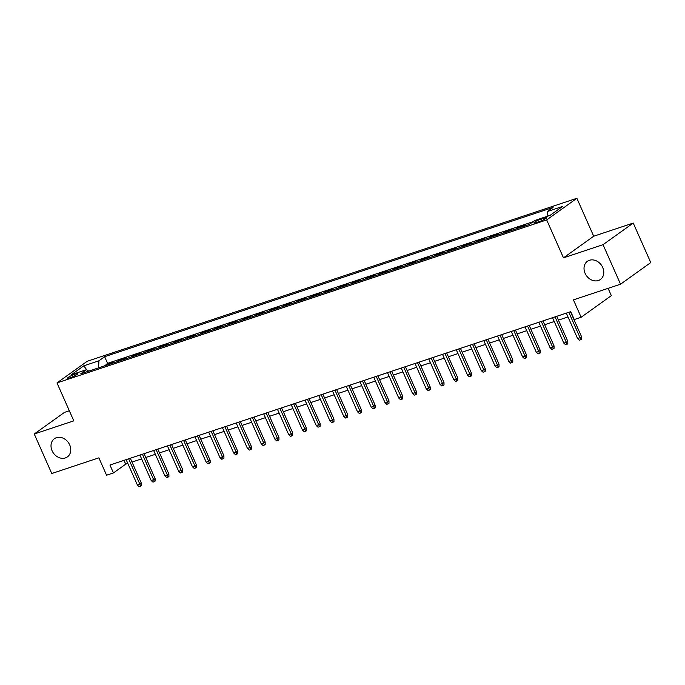 <?xml version="1.0" encoding="UTF-8"?>
<svg xmlns="http://www.w3.org/2000/svg" width="685" height="685" viewBox="0 0 685 685"><rect width="100%" height="100%" fill="white"/><g stroke="black" fill="none" stroke-linecap="round" stroke-linejoin="round"><path stroke-width="1.03" d="M69.69 444.882A11.174 9.145 54.4 0 1 67.395 456.904A11.174 9.145 54.4 0 1 52.086 450.747A11.174 9.145 54.4 0 1 54.38 438.725A11.174 9.145 54.4 0 1 69.69 444.882M602.706 267.467A11.174 9.145 54.4 0 1 600.411 279.48A11.174 9.145 54.4 0 1 585.101 273.324A11.174 9.145 54.4 0 1 587.396 261.302A11.174 9.145 54.4 0 1 602.706 267.467M70.033 377.786A5.591 0.788 -23.9 0 0 75.316 375.5A5.591 0.788 -23.9 0 0 77.756 373.659A5.591 0.788 -23.9 0 0 75.256 374.053A5.591 0.788 -23.9 0 0 69.973 376.339A5.591 0.788 -23.9 0 0 67.532 378.18A5.591 0.788 -23.9 0 0 70.033 377.786M69.331 410.76L64.459 412.387L34.25 434.007L51.76 473.523L98.871 457.837L106.577 475.227L113.453 472.933L125.698 464.173L127.847 463.454M576.881 198.29L87.192 361.286L56.983 382.915L546.673 219.919L576.881 198.29L593.698 236.222L563.481 257.851L603.031 244.682L633.24 223.062L593.698 236.222M633.24 223.062L650.75 262.569L620.542 284.198L573.431 299.876L581.137 317.266L611.345 295.637L608.109 288.334M603.031 244.682L620.542 284.198M524.547 226.059L525.763 225.194L517.509 227.942L517.689 228.345M510.796 230.639L512.012 229.775L503.758 232.515L503.937 232.926M497.036 235.22L498.252 234.347L489.998 237.096L490.177 237.498M483.285 239.801L484.5 238.928L476.246 241.677L476.426 242.079M469.525 244.374L470.741 243.509L462.486 246.257L462.666 246.66M455.773 248.955L456.989 248.081L448.735 250.83L448.915 251.241M442.013 253.536L443.229 252.662L434.975 255.411L435.155 255.813M428.262 258.108L429.478 257.243L421.224 259.992L421.403 260.394M414.502 262.689L415.718 261.824L407.464 264.564L407.643 264.975M400.751 267.27L401.967 266.397L393.712 269.145L393.892 269.556M386.991 271.851L388.207 270.977L379.961 273.726L380.141 274.128M373.239 276.423L374.455 275.558L366.201 278.307L366.381 278.709M359.488 281.004L360.704 280.131L352.45 282.879L352.629 283.29M345.728 285.585L346.944 284.712L338.69 287.46L338.869 287.863M331.977 290.166L333.193 289.293L324.938 292.041L325.118 292.444M318.217 294.738L319.433 293.874L311.178 296.614L311.358 297.025M304.465 299.319L305.681 298.446L297.427 301.195L297.607 301.606M290.705 303.9L291.921 303.027L283.667 305.775L283.847 306.178M276.954 308.473L278.17 307.608L269.916 310.356L270.095 310.759M263.194 313.054L264.41 312.189L256.156 314.929L256.336 315.34M249.443 317.634L250.659 316.761L242.404 319.51L242.584 319.912M235.683 322.215L236.899 321.342L228.653 324.091L228.833 324.493M221.931 326.788L223.147 325.923L214.893 328.672L215.073 329.074M208.18 331.369L209.387 330.495L201.142 333.244L201.321 333.655M194.42 335.95L195.636 335.076L187.382 337.825L187.562 338.227M180.669 340.522L181.885 339.657L173.63 342.406L173.81 342.808M166.909 345.103L168.125 344.238L159.87 346.978L160.05 347.389M153.157 349.684L154.373 348.811L146.119 351.559L146.299 351.97M139.398 354.265L140.613 353.392L132.359 356.14L132.539 356.542M125.646 358.837L126.862 357.972L118.608 360.721L118.788 361.123M581.137 317.266L574.253 319.552L570.751 311.649L109.951 465.029L113.453 472.933M544.37 217.933L541.347 218.943A5.412 0.762 -23.9 0 0 536.227 221.161A5.412 0.762 -23.9 0 0 533.863 222.942A5.412 0.762 -23.9 0 0 536.278 222.565L539.309 221.555A5.412 0.762 -23.9 0 0 544.429 219.337A5.412 0.762 -23.9 0 0 546.784 217.547A5.412 0.762 -23.9 0 0 544.37 217.933L544.883 219.089M88.733 371.124L86.516 369.677L80.804 373.762L529.231 224.5L534.942 220.416L550.072 215.381L562.479 206.493L547.349 211.528L553.069 207.435L104.642 356.697L98.931 360.789L98.554 367.862M86.516 369.677L71.386 374.712L83.801 365.824L98.931 360.789M533.178 221.675L107.588 363.341L105.028 365.704M111.886 363.418L113.102 362.545L104.848 365.293M117.392 361.586L118.608 360.721M131.143 357.005L132.359 356.14M144.903 352.433L146.119 351.559M158.655 347.852L159.87 346.978M172.415 343.271L173.63 342.406M186.166 338.698L187.382 337.825M199.926 334.117L201.142 333.244M213.677 329.536L214.893 328.672M227.437 324.955L228.653 324.091M241.189 320.383L242.404 319.51M254.94 315.802L256.156 314.929M268.7 311.221L269.916 310.356M282.451 306.649L283.667 305.775M296.211 302.068L297.427 301.195M309.962 297.487L311.178 296.614M323.722 292.906L324.938 292.041M337.474 288.334L338.69 287.46M351.234 283.753L352.45 282.879M364.985 279.172L366.201 278.307M378.745 274.591L379.961 273.726M392.496 270.018L393.712 269.145M406.256 265.438L407.464 264.564M420.008 260.857L421.224 259.992M433.759 256.284L434.975 255.411M447.519 251.703L448.735 250.83M461.27 247.122L462.486 246.257M475.03 242.541L476.246 241.677M488.782 237.969L489.998 237.096M502.542 233.388L503.758 232.515M516.293 228.807L517.509 227.942M563.481 257.851L546.673 219.919M34.25 434.007L73.8 420.847L56.983 382.915M132.008 462.067L141.598 458.881M145.759 457.494L155.358 454.301M159.519 452.913L169.109 449.72M173.271 448.332L182.861 445.139M187.031 443.76L196.621 440.566M200.782 439.179L210.372 435.985M214.542 434.598L224.132 431.404M228.293 430.017L237.883 426.823M242.045 425.445L251.643 422.251M255.805 420.864L265.395 417.67M269.556 416.283L279.155 413.089M283.316 411.702L292.906 408.517M297.067 407.13L306.666 403.936M310.827 402.549L320.417 399.355M324.579 397.968L334.169 394.774M338.339 393.395L347.929 390.202M352.09 388.815L361.68 385.621M365.85 384.234L375.44 381.04M379.601 379.653L389.191 376.467M393.361 375.08L402.951 371.886M407.113 370.499L416.703 367.306M420.864 365.918L430.463 362.725M434.624 361.346L444.214 358.152M448.375 356.765L457.974 353.571M462.135 352.184L471.725 348.99M475.887 347.603L485.485 344.409M489.647 343.031L499.237 339.837M503.398 338.45L512.988 335.256M517.158 333.869L526.748 330.675M530.909 329.288L540.499 326.103M544.669 324.716L554.259 321.522M558.421 320.135L568.011 316.941M124.011 460.354L125.698 464.173M547.092 216.366L547.349 211.528M107.588 363.341L104.642 356.697M83.801 365.824L86.747 369.823M568.798 312.3L580.067 337.731L581.539 336.677L581.574 339.152L580.752 339.734L580.067 337.731L577.592 338.553L566.324 313.131M581.539 336.677L570.485 311.743M580.752 339.734L579.382 340.197L577.592 338.553M555.047 316.881L566.315 342.312L567.779 341.258L567.814 343.733L567 344.315L566.315 342.312L563.832 343.134L552.564 317.703M567.779 341.258L556.734 316.316M567 344.315L565.622 344.769L563.832 343.134M541.287 321.462L552.555 346.893L554.028 345.839L554.062 348.305L553.24 348.896L552.555 346.893L550.081 347.715L538.812 322.284M554.028 345.839L542.974 320.897M553.24 348.896L551.87 349.35L550.081 347.715M527.536 326.034L538.804 351.465L540.268 350.42L540.302 352.886L539.489 353.469L538.804 351.465L536.329 352.296L525.053 326.865M540.268 350.42L529.222 325.478M539.489 353.469L538.11 353.931L536.329 352.296M513.776 330.615L525.044 356.046L526.517 354.993L526.551 357.467L525.729 358.05L525.044 356.046L522.569 356.868L511.301 331.437M526.517 354.993L515.462 330.059M525.729 358.05L524.359 358.512L522.569 356.868M500.024 335.196L511.293 360.627L512.757 359.574L512.791 362.048L511.978 362.63L511.293 360.627L508.818 361.449L497.55 336.018M512.757 359.574L501.711 334.631M511.978 362.63L510.599 363.084L508.818 361.449M486.264 339.777L497.533 365.208L499.005 364.155L499.04 366.621L498.226 367.211L497.533 365.208L495.058 366.03L483.79 340.599M499.005 364.155L487.951 339.212M498.226 367.211L496.848 367.665L495.058 366.03M472.513 344.349L483.781 369.78L485.254 368.727L485.28 371.201L484.466 371.784L483.781 369.78L481.307 370.611L470.038 345.18M485.254 368.727L474.2 343.793M484.466 371.784L483.088 372.246L481.307 370.611M458.753 348.93L470.021 374.361L471.494 373.308L471.528 375.782L470.715 376.365L470.021 374.361L467.547 375.183L456.278 349.752M471.494 373.308L460.44 348.365M470.715 376.365L469.336 376.818L467.547 375.183M445.002 353.511L456.27 378.942L457.743 377.889L457.777 380.355L456.955 380.946L456.27 378.942L453.795 379.764L442.527 354.333M457.743 377.889L446.688 352.946M456.955 380.946L455.585 381.399L453.795 379.764M431.242 358.092L442.519 383.514L443.983 382.47L444.017 384.936L443.204 385.518L442.519 383.514L440.035 384.345L428.767 358.914M443.983 382.47L432.929 357.527M443.204 385.518L441.825 385.98L440.035 384.345M417.49 362.665L428.759 388.095L430.231 387.042L430.266 389.517L429.444 390.099L428.759 388.095L426.284 388.917L415.016 363.487M430.231 387.042L419.177 362.108M429.444 390.099L428.074 390.561L426.284 388.917M403.73 367.246L415.007 392.676L416.471 391.623L416.506 394.098L415.692 394.68L415.007 392.676L412.524 393.498L401.256 368.068M416.471 391.623L405.426 366.68M415.692 394.68L414.314 395.134L412.524 393.498M389.979 371.827L401.247 397.257L402.72 396.204L402.754 398.67L401.932 399.261L401.247 397.257L398.773 398.079L387.505 372.649M402.72 396.204L391.666 371.261M401.932 399.261L400.562 399.715L398.773 398.079M376.228 376.399L387.496 401.83L388.96 400.776L388.994 403.251L388.181 403.833L387.496 401.83L385.021 402.66L373.745 377.229M388.96 400.776L377.914 375.842M388.181 403.833L386.802 404.296L385.021 402.66M362.468 380.98L373.736 406.41L375.209 405.357L375.243 407.832L374.421 408.414L373.736 406.41L371.261 407.233L359.993 381.802M375.209 405.357L364.155 380.423M374.421 408.414L373.051 408.876L371.261 407.233M348.716 385.561L359.985 410.991L361.449 409.938L361.483 412.413L360.67 412.995L359.985 410.991L357.51 411.813L346.242 386.383M361.449 409.938L350.403 384.996M360.67 412.995L359.291 413.449L357.51 411.813M334.956 390.142L346.225 415.564L347.697 414.519L347.732 416.985L346.918 417.576L346.225 415.564L343.75 416.394L332.482 390.964M347.697 414.519L336.643 389.577M346.918 417.576L345.54 418.03L343.75 416.394M321.205 394.714L332.473 420.145L333.938 419.092L333.972 421.566L333.158 422.148L332.473 420.145L329.999 420.967L318.731 395.545M333.938 419.092L322.892 394.158M333.158 422.148L331.78 422.611L329.999 420.967M307.445 399.295L318.713 424.726L320.186 423.673L320.22 426.147L319.407 426.729L318.713 424.726L316.239 425.548L304.971 400.117M320.186 423.673L309.132 398.73M319.407 426.729L318.028 427.183L316.239 425.548M293.694 403.876L304.962 429.307L306.435 428.253L306.46 430.719L305.647 431.31L304.962 429.307L302.487 430.129L291.219 404.698M306.435 428.253L295.381 403.311M305.647 431.31L304.268 431.764L302.487 430.129M279.934 408.448L291.202 433.879L292.675 432.834L292.709 435.3L291.896 435.883L291.202 433.879L288.727 434.71L277.459 409.279M292.675 432.834L281.621 407.892M291.896 435.883L290.517 436.345L288.727 434.71M266.182 413.029L277.451 438.46L278.923 437.407L278.958 439.881L278.136 440.464L277.451 438.46L274.976 439.282L263.708 413.851M278.923 437.407L267.869 412.473M278.136 440.464L276.766 440.926L274.976 439.282M252.422 417.61L263.699 443.041L265.163 441.988L265.198 444.462L264.384 445.044L263.699 443.041L261.216 443.863L249.948 418.432M265.163 441.988L254.109 417.045M264.384 445.044L263.006 445.498L261.216 443.863M238.671 422.191L249.939 447.622L251.412 446.569L251.446 449.035L250.624 449.625L249.939 447.622L247.465 448.444L236.197 423.013M251.412 446.569L240.358 421.626M250.624 449.625L249.254 450.079L247.465 448.444M224.92 426.764L236.188 452.194L237.652 451.141L237.686 453.616L236.873 454.198L236.188 452.194L233.705 453.025L222.437 427.594M237.652 451.141L226.607 426.207M236.873 454.198L235.494 454.66L233.705 453.025M211.16 431.344L222.428 456.775L223.901 455.722L223.935 458.196L223.113 458.779L222.428 456.775L219.953 457.597L208.685 432.166M223.901 455.722L212.847 430.788M223.113 458.779L221.743 459.241L219.953 457.597M197.408 435.925L208.677 461.356L210.141 460.303L210.175 462.777L209.362 463.36L208.677 461.356L206.202 462.178L194.925 436.747M210.141 460.303L199.095 435.36M209.362 463.36L207.983 463.813L206.202 462.178M183.648 440.506L194.917 465.928L196.389 464.884L196.424 467.35L195.602 467.932L194.917 465.928L192.442 466.759L181.174 441.328M196.389 464.884L185.335 439.941M195.602 467.932L194.232 468.394L192.442 466.759M169.897 445.079L181.165 470.509L182.63 469.456L182.664 471.931L181.85 472.513L181.165 470.509L178.691 471.331L167.423 445.909M182.63 469.456L171.584 444.522M181.85 472.513L180.472 472.975L178.691 471.331M156.137 449.66L167.405 475.09L168.878 474.037L168.912 476.512L168.099 477.094L167.405 475.09L164.931 475.912L153.663 450.482M168.878 474.037L157.824 449.095M168.099 477.094L166.72 477.548L164.931 475.912M142.386 454.241L153.654 479.671L155.127 478.618L155.152 481.084L154.339 481.675L153.654 479.671L151.179 480.493L139.911 455.063M155.127 478.618L144.073 453.675M154.339 481.675L152.96 482.129L151.179 480.493M128.626 458.813L139.894 484.244L141.367 483.19L141.401 485.665L140.588 486.247L139.894 484.244L137.42 485.074L126.151 459.644M141.367 483.19L130.313 458.256M140.588 486.247L139.209 486.71L137.42 485.074M542.032 220.493L541.347 218.943"/></g></svg>
